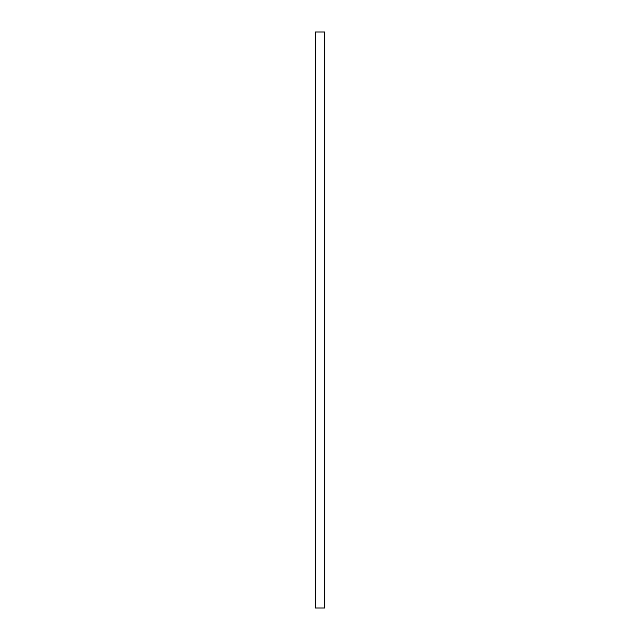 <?xml version="1.0" encoding="UTF-8"?>
<svg xmlns="http://www.w3.org/2000/svg" width="640" height="640" viewBox="0 0 640 640"><rect width="100%" height="100%" fill="white"/><g stroke="black" fill="none" stroke-linecap="round" stroke-linejoin="round"><path stroke-width="0.96" d="M315.2 608L315.296 32L315.2 608M324.8 608L324.8 32L324.8 608L315.296 608M324.704 608L324.704 32L315.296 32"/></g></svg>
